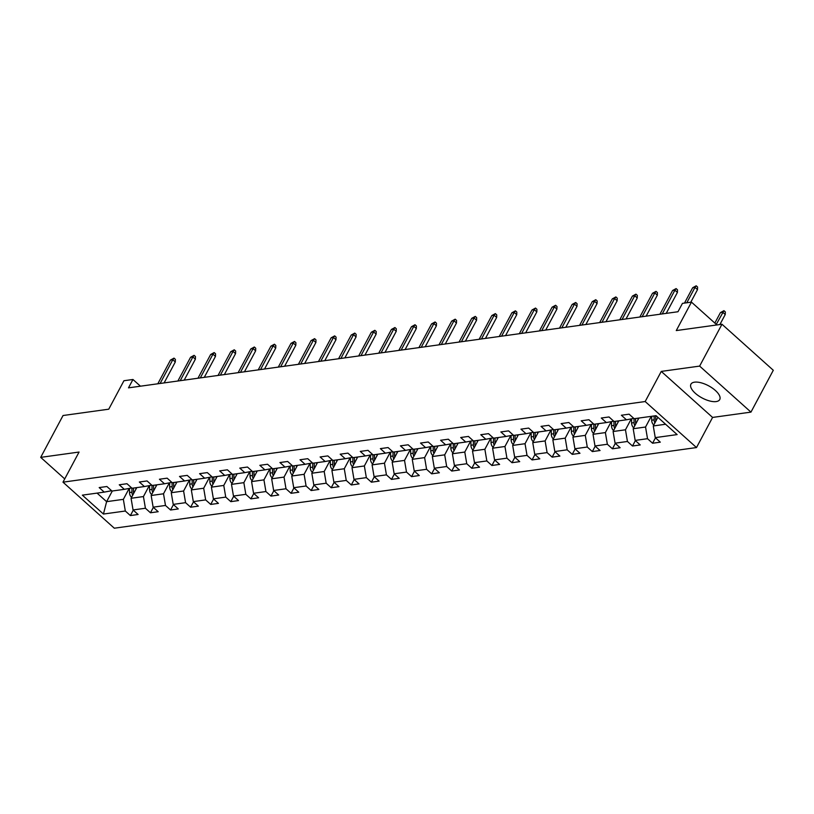 <?xml version="1.0" encoding="UTF-8"?>
<svg xmlns="http://www.w3.org/2000/svg" width="814" height="814" viewBox="0 0 814 814"><rect width="100%" height="100%" fill="white"/><g stroke="black" fill="none" stroke-linecap="round" stroke-linejoin="round"><path stroke-width="1.22" d="M694.515 382.173A16.321 6.888 -151.9 0 0 690.933 384.177A16.321 6.888 -151.9 0 0 698.453 395.736A16.321 6.888 -151.9 0 0 716.157 401.577A16.321 6.888 -151.9 0 0 719.739 399.562A16.321 6.888 -151.9 0 0 712.219 388.003A16.321 6.888 -151.9 0 0 694.515 382.173M750.956 412.118L773.3 370.268L721.977 324.247L699.633 366.097L661.263 371.408L645.176 401.536L696.499 447.558L712.586 417.429L750.956 412.118L699.633 366.097M645.176 401.536L62.983 482.173L114.306 528.205L696.499 447.558M62.983 482.173L79.07 452.045L40.7 457.366L64.723 478.907M40.7 457.366L63.044 415.516L108.75 409.188L123.942 380.728L132.957 379.487L128.49 387.851L677.981 311.742L682.447 303.378L691.462 302.126L676.271 330.576L721.977 324.247M103.439 514.051L125.325 511.019L130.382 515.567L138.105 514.489L133.048 509.951L145.411 508.241L150.468 512.779L158.191 511.711L153.134 507.173L165.486 505.453L170.553 510.002L178.276 508.933L173.219 504.385L185.572 502.676L190.639 507.214L198.362 506.145L193.305 501.607L205.657 499.898L210.724 504.436L218.447 503.367L213.38 498.829L225.743 497.11L230.81 501.648L238.533 500.579L233.465 496.041L245.828 494.332L250.895 498.87L258.618 497.802L253.551 493.264L265.913 491.544L270.981 496.092L278.703 495.024L273.636 490.476L285.999 488.766L291.066 493.304L298.789 492.236L293.722 487.698L306.084 485.989L311.152 490.527L318.874 489.458L313.807 484.92L326.17 483.201L331.227 487.739L338.96 486.67L333.893 482.132L346.255 480.423L351.312 484.961L359.045 483.892L353.978 479.354L366.341 477.635L371.398 482.183L379.121 481.115L374.064 476.566L386.426 474.857L391.483 479.395L399.206 478.327L394.149 473.789L406.501 472.079L411.569 476.617L419.291 475.549L414.234 471.001L426.587 469.291L431.654 473.829L439.377 472.761L434.32 468.223L446.672 466.514L451.739 471.052L459.462 469.983L454.395 465.445L466.758 463.726L471.825 468.274L479.548 467.195L474.481 462.657L486.843 460.948L491.91 465.486L499.633 464.418L494.566 459.879L506.929 458.17L511.996 462.708L519.719 461.64L514.652 457.092L527.014 455.382L532.081 459.92L539.804 458.852L534.737 454.314L547.1 452.604L552.157 457.142L559.89 456.074L554.822 451.536L567.185 449.816L572.242 454.365L579.975 453.286L574.908 448.748L587.27 447.039L592.327 451.577L600.06 450.508L594.993 445.97L607.356 444.261L612.413 448.799L620.136 447.731L615.079 443.182L627.441 441.473L632.498 446.011L640.221 444.943L635.164 440.405L647.517 438.695L652.584 443.233L660.307 442.165L655.25 437.627L677.136 434.595L656.043 415.689L634.157 418.711L629.1 414.173L621.367 415.242L626.434 419.79L614.071 421.499L609.014 416.961L601.292 418.03L606.349 422.568L593.986 424.277L588.929 419.739L581.206 420.807L586.263 425.346L573.911 427.065L568.844 422.517L561.121 423.595L566.178 428.133L553.825 429.843L548.758 425.305L541.035 426.373L546.092 430.911L533.74 432.621L528.673 428.083L520.95 429.151L526.017 433.699L513.654 435.409L508.587 430.871L500.864 431.939L505.932 436.477L493.569 438.186L488.502 433.648L480.779 434.717L485.846 439.255L473.483 440.974L468.416 436.426L460.693 437.505L465.761 442.043L453.398 443.752L448.331 439.214L440.608 440.282L445.675 444.82L433.313 446.53L428.256 441.992L420.523 443.06L425.59 447.608L413.227 449.318L408.17 444.78L400.437 445.848L405.504 450.386L393.142 452.096L388.085 447.558L380.362 448.626L385.419 453.164L373.056 454.884L367.999 450.335L360.276 451.414L365.333 455.952L352.971 457.661L347.914 453.123L340.191 454.192L345.248 458.73L332.895 460.449L327.828 455.901L320.106 456.969L325.162 461.518L312.81 463.227L307.743 458.689L300.02 459.757L305.077 464.295L292.725 466.005L287.657 461.467L279.935 462.535L285.002 467.073L272.639 468.793L267.572 464.255L259.849 465.323L264.916 469.861L252.554 471.571L247.487 467.033L239.764 468.101L244.831 472.639L232.468 474.359L227.401 469.81L219.678 470.879L224.745 475.427L212.383 477.136L207.316 472.598L199.593 473.667L204.66 478.205L192.297 479.914L187.24 475.376L179.507 476.444L184.575 480.982L172.212 482.702L167.155 478.164L159.422 479.232L164.489 483.77L152.126 485.48L147.069 480.942L139.347 482.01L144.404 486.548L132.041 488.268L126.984 483.719L119.261 484.788L124.318 489.336L111.966 491.046L106.899 486.507L99.176 487.576L104.233 492.114L82.346 495.146L103.439 514.051L106.614 501.668L123.352 499.348L129.182 488.42M651.251 416.351L645.543 427.024L633.19 428.734L638.888 418.06M633.801 418.396L626.434 419.79M647.517 438.695L645.543 427.024M635.164 440.405L633.19 428.734M631.298 418.864L625.467 429.802L613.105 431.512L618.803 420.848M613.715 421.184L606.349 422.568M627.441 441.473L625.467 429.802M615.079 443.182L613.105 431.512M611.212 421.652L605.382 432.59L593.019 434.3L598.717 423.626M593.64 423.962L586.263 425.346M607.356 444.261L605.382 432.59M594.993 445.97L593.019 434.3M591.137 424.43L585.297 435.368L572.934 437.077L578.632 426.404M573.555 426.74L566.178 428.133M587.27 447.039L585.297 435.368M574.908 448.748L572.934 437.077M571.052 427.218L565.211 438.146L552.848 439.865L558.546 429.192M553.469 429.527L546.092 430.911M567.185 449.816L565.211 438.146M554.822 451.536L552.848 439.865M550.966 429.996L545.126 440.934L532.763 442.643L538.461 431.969M533.384 432.305L526.017 433.699M547.1 452.604L545.126 440.934M534.737 454.314L532.763 442.643M530.881 432.773L525.04 443.711L512.678 445.421L518.376 434.757M513.298 435.093L505.932 436.477M527.014 455.382L525.04 443.711M514.652 457.092L512.678 445.421M510.795 435.561L504.955 446.499L492.592 448.209L498.29 437.535M493.213 437.871L485.846 439.255M506.929 458.17L504.955 446.499M494.566 459.879L492.592 448.209M490.71 438.339L484.869 449.277L472.507 450.987L478.205 440.313M473.127 440.649L465.761 442.043M486.843 460.948L484.869 449.277M474.481 462.657L472.507 450.987M470.624 441.127L464.784 452.055L452.421 453.774L458.129 443.101M453.042 443.437L445.675 444.82M466.758 463.726L464.784 452.055M454.395 465.445L452.421 453.774M450.539 443.905L444.698 454.843L432.346 456.552L438.044 445.879M432.956 446.214L425.59 447.608M446.672 466.514L444.698 454.843M434.32 468.223L432.346 456.552M430.453 446.693L424.613 457.621L412.26 459.33L417.958 448.667M412.871 449.002L405.504 450.386M426.587 469.291L424.613 457.621M414.234 471.001L412.26 459.33M410.368 449.47L404.527 460.409L392.175 462.118L397.873 451.444M392.786 451.78L385.419 453.164M406.501 472.079L404.527 460.409M394.149 473.789L392.175 462.118M390.282 452.248L384.452 463.186L372.09 464.896L377.788 454.222M372.7 454.558L365.333 455.952M386.426 474.857L384.452 463.186M374.064 476.566L372.09 464.896M370.197 455.036L364.367 465.964L352.004 467.684L357.702 457.01M352.625 457.346L345.248 458.73M366.341 477.635L364.367 465.964M353.978 479.354L352.004 467.684M350.122 457.814L344.281 468.752L331.919 470.461L337.617 459.788M332.539 460.124L325.162 461.518M346.255 480.423L344.281 468.752M333.893 482.132L331.919 470.461M330.036 460.602L324.196 471.53L311.833 473.239L317.531 462.576M312.454 462.912L305.077 464.295M326.17 483.201L324.196 471.53M313.807 484.92L311.833 473.239M309.951 463.38L304.11 474.318L291.748 476.027L297.446 465.354M292.368 465.689L285.002 467.073M306.084 485.989L304.11 474.318M293.722 487.698L291.748 476.027M289.865 466.157L284.025 477.096L271.662 478.805L277.36 468.131M272.283 468.467L264.916 469.861M285.999 488.766L284.025 477.096M273.636 490.476L271.662 478.805M269.78 468.945L263.94 479.873L251.577 481.593L257.275 470.919M252.198 471.255L244.831 472.639M265.913 491.544L263.94 479.873M253.551 493.264L251.577 481.593M249.695 471.723L243.854 482.661L231.491 484.371L237.189 473.697M232.112 474.033L224.745 475.427M245.828 494.332L243.854 482.661M233.465 496.041L231.491 484.371M229.609 474.511L223.769 485.439L211.406 487.159L217.114 476.485M212.027 476.821L204.66 478.205M225.743 497.11L223.769 485.439M213.38 498.829L211.406 487.159M209.524 477.289L203.683 488.227L191.331 489.936L197.029 479.263M191.941 479.599L184.575 480.982M205.657 499.898L203.683 488.227M193.305 501.607L191.331 489.936M189.438 480.067L183.598 491.005L171.245 492.714L176.943 482.041M171.856 482.376L164.489 483.77M185.572 502.676L183.598 491.005M173.219 504.385L171.245 492.714M169.353 482.855L163.512 493.783L151.16 495.502L156.858 484.829M151.77 485.164L144.404 486.548M165.486 505.453L163.512 493.783M153.134 507.173L151.16 495.502M149.267 485.632L143.437 496.571L131.074 498.28L136.772 487.606M131.685 487.942L124.318 489.336M145.411 508.241L143.437 496.571M133.048 509.951L131.074 498.28M112.312 490.995L106.614 501.668L97.059 493.111M111.61 490.73L104.233 492.114M125.325 511.019L123.352 499.348M716.92 324.949L691.462 302.126M140.446 386.192L132.957 379.487M657.875 417.328L653.276 425.956L665.598 424.247M655.25 437.627L653.276 425.956M130.382 515.567L133.272 510.154M150.468 512.779L153.358 507.376M170.553 510.002L173.443 504.588M190.639 507.214L193.529 501.811M210.724 504.436L213.614 499.023M230.81 501.648L233.699 496.245M250.895 498.87L253.785 493.467M270.981 496.092L273.86 490.679M291.066 493.304L293.946 487.901M311.152 490.527L314.031 485.113M331.227 487.739L334.116 482.336M351.312 484.961L354.202 479.558M371.398 482.183L374.287 476.77M391.483 479.395L394.373 473.992M411.569 476.617L414.458 471.204M431.654 473.829L434.544 468.426M451.739 471.052L454.629 465.649M471.825 468.274L474.715 462.861M491.91 465.486L494.8 460.083M511.996 462.708L514.875 457.295M532.081 459.92L534.961 454.517M552.157 457.142L555.046 451.739M572.242 454.365L575.132 448.952M592.327 451.577L595.217 446.174M612.413 448.799L615.303 443.386M632.498 446.011L635.388 440.608M652.584 443.233L655.474 437.83M661.263 371.408L712.586 417.429M164.113 382.916L175.295 361.976L172.802 359.737L160.124 383.465M170.482 360.053L174.003 358.129L172.802 359.737L170.482 360.053L157.814 383.791M174.003 358.129L175.386 359.371L175.295 361.976M135.928 489.194L135.918 487.728M131.593 497.313L131.441 497.222A5.545 4.345 -97.9 0 1 129.507 492.531L129.477 488.359M133.659 493.437A5.545 4.345 -97.9 0 1 133.496 491.982L133.465 488.064M131.919 488.156L131.949 492.195A5.545 4.345 82.1 0 0 132.682 495.268M184.198 380.138L195.38 359.188L192.887 356.949L180.209 380.687M190.568 357.275L194.088 355.342L192.887 356.949L190.568 357.275L177.9 381.003M194.088 355.342L195.472 356.593L195.38 359.188M204.283 377.35L215.466 356.41L212.973 354.171L200.295 377.91M210.653 354.497L214.174 352.564L212.973 354.171L210.653 354.497L197.975 378.225M214.174 352.564L215.557 353.805L215.466 356.41M156.013 486.416L156.003 484.941M151.679 494.536L151.526 494.444A5.545 4.345 -97.9 0 1 149.583 489.743L149.562 485.582M153.744 490.659A5.545 4.345 -97.9 0 1 153.581 489.194L153.551 485.286M152.004 485.368L152.035 489.407A5.545 4.345 82.1 0 0 152.767 492.48M176.089 483.628L176.089 482.163M171.754 491.748L171.612 491.666A5.545 4.345 -97.9 0 1 169.668 486.965L169.648 482.794M173.83 487.881A5.545 4.345 -97.9 0 1 173.667 486.416L173.636 482.499M172.09 482.59L172.12 486.63A5.545 4.345 82.1 0 0 172.853 489.702M224.369 374.572L235.551 353.632L233.058 351.394L220.38 375.122M230.738 351.709L234.259 349.786L233.058 351.394L230.738 351.709L218.06 375.447M234.259 349.786L235.643 351.027L235.551 353.632M244.454 371.784L255.637 350.844L253.134 348.606L240.466 372.344M250.824 348.931L254.344 346.998L253.134 348.606L250.824 348.931L238.146 372.659M254.344 346.998L255.728 348.25L255.637 350.844M264.54 369.007L275.722 348.066L273.219 345.828L260.551 369.556M270.909 346.143L274.42 344.22L273.219 345.828L270.909 346.143L258.231 369.882M274.42 344.22L275.814 345.462L275.722 348.066M196.174 480.85L196.164 479.385M191.839 488.97L191.697 488.878A5.545 4.345 -97.9 0 1 189.754 484.188L189.733 480.016M193.915 485.093A5.545 4.345 -97.9 0 1 193.752 483.628L193.722 479.721M192.175 479.812L192.206 483.842A5.545 4.345 82.1 0 0 192.938 486.925M216.259 478.072L216.249 476.597M211.874 486.151L211.772 486.1A5.545 4.345 -97.9 0 1 209.839 481.4L209.819 477.238M214.001 482.315A5.545 4.345 -97.9 0 1 213.828 480.85L213.807 476.943M212.261 477.024L212.291 481.064A5.545 4.345 82.1 0 0 213.024 484.137M236.345 475.284L236.335 473.819M232.01 483.404L231.858 483.313A5.545 4.345 -97.9 0 1 229.924 478.622L229.894 474.45M234.076 479.527A5.545 4.345 -97.9 0 1 233.913 478.072L233.893 474.155M232.346 474.247L232.377 478.286A5.545 4.345 82.1 0 0 233.109 481.359M256.43 472.507L256.42 471.031M252.096 480.626L251.943 480.535A5.545 4.345 -97.9 0 1 250.01 475.834L249.979 471.672M254.161 476.75A5.545 4.345 -97.9 0 1 253.999 475.284L253.978 471.377M252.432 471.459L252.452 475.498A5.545 4.345 82.1 0 0 253.195 478.571M276.516 469.719L276.506 468.254M272.13 477.808L272.029 477.757A5.545 4.345 -97.9 0 1 270.095 473.056L270.065 468.884M274.247 473.972A5.545 4.345 -97.9 0 1 274.084 472.507L274.064 468.589M272.517 468.681L272.537 472.72A5.545 4.345 82.1 0 0 273.28 475.793M296.601 466.941L296.591 465.476M292.267 475.061L292.114 474.969A5.545 4.345 -97.9 0 1 290.181 470.278L290.15 466.107M294.332 471.184A5.545 4.345 -97.9 0 1 294.169 469.719L294.149 465.812M292.602 465.893L292.623 469.932A5.545 4.345 82.1 0 0 293.355 473.005M316.687 464.163L316.677 462.688M312.352 472.273L312.2 472.191A5.545 4.345 -97.9 0 1 310.266 467.49L310.236 463.329M314.418 468.406A5.545 4.345 -97.9 0 1 314.255 466.941L314.235 463.034M312.688 463.115L312.708 467.155A5.545 4.345 82.1 0 0 313.441 470.227M336.772 461.375L336.762 459.91M332.438 469.495L332.285 469.403A5.545 4.345 -97.9 0 1 330.352 464.713L330.321 460.541M334.503 465.618A5.545 4.345 -97.9 0 1 334.34 464.163L334.31 460.246M332.773 460.337L332.794 464.377A5.545 4.345 82.1 0 0 333.526 467.45M356.858 458.597L356.847 457.122M352.523 466.707L352.37 466.626A5.545 4.345 -97.9 0 1 350.437 461.925L350.407 457.763M354.589 462.84A5.545 4.345 -97.9 0 1 354.426 461.375L354.395 457.468M352.849 457.549L352.879 461.589A5.545 4.345 82.1 0 0 353.612 464.662M376.943 455.809L376.933 454.344M372.608 463.929L372.456 463.848A5.545 4.345 -97.9 0 1 370.523 459.147L370.492 454.975M374.674 460.052A5.545 4.345 -97.9 0 1 374.511 458.597L374.481 454.68M372.934 454.772L372.965 458.811A5.545 4.345 82.1 0 0 373.697 461.884M397.029 453.032L397.018 451.567M392.643 461.121L392.541 461.06A5.545 4.345 -97.9 0 1 390.598 456.369L390.578 452.197M394.759 457.275A5.545 4.345 -97.9 0 1 394.597 455.809L394.566 451.902M393.02 451.984L393.05 456.023A5.545 4.345 82.1 0 0 393.783 459.096M417.104 450.254L417.104 448.779M412.769 458.363L412.627 458.282A5.545 4.345 -97.9 0 1 410.683 453.581L410.663 449.42M414.845 454.497A5.545 4.345 -97.9 0 1 414.682 453.032L414.652 449.125M413.105 449.206L413.136 453.245A5.545 4.345 82.1 0 0 413.868 456.318M437.189 447.466L437.179 446.001M432.855 455.586L432.712 455.494A5.545 4.345 -97.9 0 1 430.769 450.803L430.748 446.632M434.93 451.709A5.545 4.345 -97.9 0 1 434.768 450.244L434.737 446.337M433.19 446.428L433.221 450.468A5.545 4.345 82.1 0 0 433.954 453.54M457.275 444.688L457.264 443.213M452.889 452.777L452.788 452.716A5.545 4.345 -97.9 0 1 450.854 448.015L450.834 443.854M455.016 448.931A5.545 4.345 -97.9 0 1 454.843 447.466L454.823 443.559M453.276 443.64L453.306 447.68A5.545 4.345 82.1 0 0 454.039 450.753M477.36 441.9L477.35 440.435M473.026 450.02L472.873 449.939A5.545 4.345 -97.9 0 1 470.94 445.238L470.909 441.066M475.091 446.143A5.545 4.345 -97.9 0 1 474.928 444.688L474.908 440.771M473.361 440.862L473.392 444.902A5.545 4.345 82.1 0 0 474.124 447.975M497.446 439.122L497.435 437.657M493.111 447.242L492.958 447.151A5.545 4.345 -97.9 0 1 491.025 442.46L490.995 438.288M495.177 443.365A5.545 4.345 -97.9 0 1 495.014 441.9L494.993 437.993M493.447 438.074L493.467 442.114A5.545 4.345 82.1 0 0 494.21 445.187M517.531 436.335L517.521 434.869M513.196 444.454L513.044 444.373A5.545 4.345 -97.9 0 1 511.111 439.672L511.08 435.51M515.262 440.588A5.545 4.345 -97.9 0 1 515.099 439.122L515.079 435.215M513.532 435.297L513.553 439.336A5.545 4.345 82.1 0 0 514.285 442.409M537.616 433.557L537.606 432.092M533.282 441.676L533.129 441.585A5.545 4.345 -97.9 0 1 531.196 436.894L531.166 432.722M535.347 437.8A5.545 4.345 -97.9 0 1 535.185 436.335L535.164 432.427M533.618 432.519L533.638 436.558A5.545 4.345 82.1 0 0 534.371 439.631M557.702 430.779L557.692 429.304M553.367 438.888L553.215 438.807A5.545 4.345 -97.9 0 1 551.281 434.106L551.251 429.945M555.433 435.022A5.545 4.345 -97.9 0 1 555.27 433.557L555.25 429.65M553.703 429.731L553.724 433.77A5.545 4.345 82.1 0 0 554.456 436.843M284.625 366.229L295.808 345.278L293.305 343.04L280.637 366.778M290.995 343.366L294.505 341.432L293.305 343.04L290.995 343.366L278.317 367.094M294.505 341.432L295.899 342.684L295.808 345.278M304.711 363.441L315.893 342.501L313.39 340.262L300.722 364M311.07 340.588L314.591 338.655L313.39 340.262L311.07 340.588L298.402 364.316M314.591 338.655L315.985 339.896L315.893 342.501M324.796 360.663L335.978 339.723L333.475 337.484L320.808 361.213M331.156 337.8L334.676 335.877L333.475 337.484L331.156 337.8L318.488 361.538M334.676 335.877L336.07 337.118L335.978 339.723M344.871 357.875L356.054 336.935L353.561 334.696L340.893 358.435M351.241 335.022L354.762 333.089L353.561 334.696L351.241 335.022L338.573 358.75M354.762 333.089L356.145 334.34L356.054 336.935M364.957 355.097L376.139 334.157L373.646 331.919L360.978 355.647M371.326 332.234L374.847 330.311L373.646 331.919L371.326 332.234L358.659 355.972M374.847 330.311L376.231 331.552L376.139 334.157M385.042 352.32L396.225 331.369L393.732 329.131L381.054 352.869M391.412 329.456L394.932 327.523L393.732 329.131L391.412 329.456L378.744 353.184M394.932 327.523L396.316 328.775L396.225 331.369M405.128 349.532L416.31 328.591L413.817 326.353L401.139 350.081M411.497 326.679L415.018 324.745L413.817 326.353L411.497 326.679L398.829 350.407M415.018 324.745L416.402 325.987L416.31 328.591M425.213 346.754L436.396 325.814L433.903 323.575L421.225 347.303M431.583 323.891L435.103 321.968L433.903 323.575L431.583 323.891L418.915 347.629M435.103 321.968L436.487 323.209L436.396 325.814M445.299 343.966L456.481 323.026L453.988 320.787L441.31 344.526M451.668 321.113L455.189 319.18L453.988 320.787L451.668 321.113L438.99 344.841M455.189 319.18L456.573 320.421L456.481 323.026M465.384 341.188L476.566 320.248L474.074 318.009L461.396 341.738M471.754 318.325L475.274 316.402L474.074 318.009L471.754 318.325L459.076 342.063M475.274 316.402L476.658 317.643L476.566 320.248M485.47 338.41L496.652 317.46L494.149 315.222L481.481 338.96M491.839 315.547L495.36 313.614L494.149 315.222L491.839 315.547L479.161 339.275M495.36 313.614L496.744 314.865L496.652 317.46M505.555 335.622L516.737 314.682L514.234 312.444L501.566 336.172M511.925 312.769L515.435 310.836L514.234 312.444L511.925 312.769L499.247 336.497M515.435 310.836L516.829 312.077L516.737 314.682M525.641 332.845L536.823 311.904L534.32 309.666L521.652 333.394M532.01 309.981L535.52 308.058L534.32 309.666L532.01 309.981L519.332 333.72M535.52 308.058L536.914 309.3L536.823 311.904M545.726 330.057L556.908 309.117L554.405 306.878L541.737 330.616M552.085 307.204L555.606 305.27L554.405 306.878L552.085 307.204L539.417 330.932M555.606 305.27L557 306.512L556.908 309.117M565.811 327.279L576.994 306.339L574.491 304.1L561.823 327.828M572.171 304.416L575.691 302.493L574.491 304.1L572.171 304.416L559.503 328.154M575.691 302.493L577.085 303.734L576.994 306.339M585.887 324.501L597.069 303.551L594.576 301.312L581.908 325.051M592.256 301.638L595.777 299.705L594.576 301.312L592.256 301.638L579.588 325.366M595.777 299.705L597.161 300.956L597.069 303.551M605.972 321.713L617.154 300.773L614.662 298.534L601.994 322.263M612.342 298.86L615.862 296.927L614.662 298.534L612.342 298.86L599.674 322.588M615.862 296.927L617.246 298.168L617.154 300.773M626.058 318.935L637.24 297.995L634.747 295.757L622.069 319.485M632.427 296.072L635.948 294.149L634.747 295.757L632.427 296.072L619.759 319.81M635.948 294.149L637.331 295.39L637.24 297.995M577.787 427.991L577.777 426.526M573.453 436.111L573.3 436.019A5.545 4.345 -97.9 0 1 571.367 431.328L571.336 427.157M575.518 432.234A5.545 4.345 -97.9 0 1 575.356 430.779L575.325 426.862M573.778 426.953L573.809 430.993A5.545 4.345 82.1 0 0 574.542 434.066M597.873 425.213L597.863 423.748M593.538 433.333L593.386 433.241A5.545 4.345 -97.9 0 1 591.452 428.551L591.422 424.379M595.604 429.456A5.545 4.345 -97.9 0 1 595.441 427.991L595.41 424.084M593.864 424.165L593.894 428.205A5.545 4.345 82.1 0 0 594.627 431.278M646.143 316.147L657.325 295.207L654.832 292.969L642.154 316.707M652.513 293.294L656.033 291.361L654.832 292.969L652.513 293.294L639.845 317.022M656.033 291.361L657.417 292.602L657.325 295.207M617.958 422.425L617.948 420.96M613.624 430.545L613.471 430.464A5.545 4.345 -97.9 0 1 611.538 425.763L611.507 421.601M615.689 426.678A5.545 4.345 -97.9 0 1 615.526 425.213L615.496 421.296M613.949 421.387L613.98 425.427A5.545 4.345 82.1 0 0 614.712 428.5M666.228 313.37L677.411 292.43L674.918 290.191L662.24 313.919M672.598 290.506L676.119 288.583L674.918 290.191L672.598 290.506L659.93 314.245M676.119 288.583L677.502 289.825L677.411 292.43M638.044 419.648L638.034 418.182M633.709 427.767L633.557 427.676A5.545 4.345 -97.9 0 1 631.613 422.985L631.593 418.813M635.775 423.891A5.545 4.345 -97.9 0 1 635.612 422.425L635.581 418.518M634.035 418.61L634.065 422.639A5.545 4.345 82.1 0 0 634.798 425.722M690.781 302.218L697.496 289.642L695.003 287.403L686.792 302.767M692.683 287.729L696.204 285.795L695.003 287.403L692.683 287.729L684.482 303.093M696.204 285.795L697.588 287.047L697.496 289.642M653.744 424.959L653.642 424.898A5.545 4.345 -97.9 0 1 651.699 420.197L651.678 416.29M655.86 421.113A5.545 4.345 -97.9 0 1 655.697 419.648L655.667 415.74M654.12 415.954L654.151 419.861A5.545 4.345 82.1 0 0 654.883 422.934M720.431 312.607L723.941 310.673L725.335 311.925L725.243 314.519L722.74 312.281L720.431 312.607L714.834 323.077M723.941 310.673L716.279 324.379M725.243 314.519L719.891 324.542M133.496 491.982L134.513 491.839M129.507 492.531L131.949 492.195M153.581 489.194L154.599 489.051M149.583 489.743L152.035 489.407M173.667 486.416L174.684 486.273M169.668 486.965L172.12 486.63M193.752 483.628L194.77 483.485M189.754 484.188L192.206 483.842M213.828 480.85L214.855 480.708M209.839 481.4L212.291 481.064M233.913 478.072L234.941 477.93M229.924 478.622L232.377 478.286M253.999 475.284L255.026 475.142M250.01 475.834L252.452 475.498M274.084 472.507L275.101 472.364M270.095 473.056L272.537 472.72M294.169 469.719L295.187 469.576M290.181 470.278L292.623 469.932M314.255 466.941L315.272 466.798M310.266 467.49L312.708 467.155M334.34 464.163L335.358 464.021M330.352 464.713L332.794 464.377M354.426 461.375L355.443 461.233M350.437 461.925L352.879 461.589M374.511 458.597L375.529 458.455M370.523 459.147L372.965 458.811M394.597 455.809L395.614 455.667M390.598 456.369L393.05 456.023M414.682 453.032L415.7 452.889M410.683 453.581L413.136 453.245M434.768 450.244L435.785 450.111M430.769 450.803L433.221 450.468M454.843 447.466L455.871 447.324M450.854 448.015L453.306 447.68M474.928 444.688L475.956 444.546M470.94 445.238L473.392 444.902M495.014 441.9L496.041 441.758M491.025 442.46L493.467 442.114M515.099 439.122L516.117 438.98M511.111 439.672L513.553 439.336M535.185 436.335L536.202 436.202M531.196 436.894L533.638 436.558M555.27 433.557L556.288 433.414M551.281 434.106L553.724 433.77M575.356 430.779L576.373 430.637M571.367 431.328L573.809 430.993M595.441 427.991L596.459 427.849M591.452 428.551L593.894 428.205M615.526 425.213L616.544 425.071M611.538 425.763L613.98 425.427M635.612 422.425L636.629 422.293M631.613 422.985L634.065 422.639M655.697 419.648L656.715 419.505M651.699 420.197L654.151 419.861"/></g></svg>
